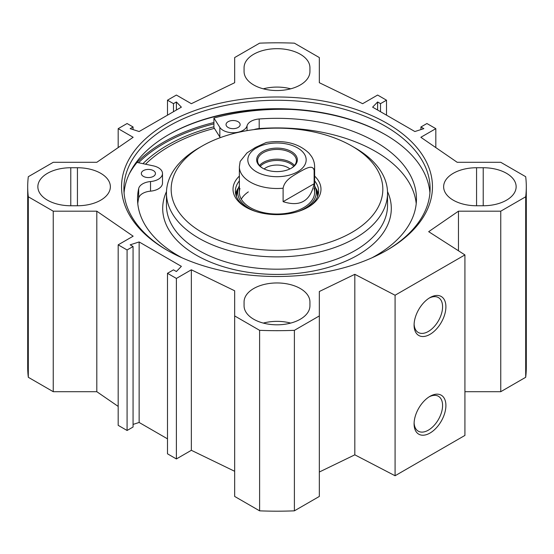 <?xml version="1.0" encoding="UTF-8"?>
<svg xmlns="http://www.w3.org/2000/svg" width="554" height="554" viewBox="0 0 554 554"><rect width="100%" height="100%" fill="white"/><g stroke="black" fill="none" stroke-linecap="round" stroke-linejoin="round"><path stroke-width="0.83" d="M464.924 391.699L500.754 391.699L525.691 377.295A249.3 143.929 0 0 0 526.3 367.254L526.3 186.746A249.3 143.929 180 0 1 525.691 196.788L500.754 211.185L458.456 211.185L428.678 231.676L464.924 254.916L395.078 295.24L354.823 274.313L319.333 291.508L319.333 315.925L294.396 330.329A249.3 143.929 180 0 1 259.604 330.329L234.667 315.925L234.667 496.439L259.604 510.836A249.3 143.929 0 0 0 294.396 510.836L319.333 496.439L319.333 315.925M319.333 472.015L354.823 454.827L395.078 475.754L464.924 435.423L464.924 254.916M234.667 471.288L191.352 450.305L176.387 458.947L167.488 453.809L167.488 273.302L176.387 278.44L191.352 269.798L234.667 290.781L234.667 315.925M167.488 438.83L139.137 422.467L133.064 424.412M133.064 246.516L133.064 427.023L127.081 430.479L118.182 425.34L118.182 244.833L127.081 249.972L133.064 246.516L130.155 244.833L139.137 241.953L181.373 266.342L176.387 271.529L173.478 269.846L167.488 273.302M118.182 406.407L96.805 391.699L53.246 391.699L53.246 211.185L28.309 196.788A249.3 143.929 180 0 1 27.7 186.746A249.3 143.929 180 0 1 28.309 176.705L53.246 162.301L96.805 162.301L133.147 137.295L118.182 128.66L127.081 123.521L133.064 126.977L130.155 128.66L139.137 131.533L181.373 107.151L176.387 101.964L173.478 103.646L167.488 100.191L176.387 95.053L191.352 103.695L234.667 82.712L234.667 57.561L259.604 43.164A249.3 143.929 180 0 1 294.396 43.164L319.333 57.561L319.333 82.712L362.648 103.695L377.613 95.053L386.512 100.191L386.512 115.17M27.7 186.746L27.7 367.254A249.3 143.929 0 0 0 28.309 377.295L53.246 391.699M244.072 301.965A32.928 19.009 180 0 1 277 282.956A32.928 19.009 180 0 1 309.928 301.965L309.928 305.801A32.928 19.009 180 0 1 277 324.81A32.928 19.009 180 0 1 244.072 305.801L244.072 301.965L244.072 305.801M290.712 323.086A32.928 19.009 0 0 0 263.288 323.086M244.072 71.528L244.072 67.685A32.928 19.009 180 0 1 277 48.676A32.928 19.009 180 0 1 309.928 67.685L309.928 71.528A32.928 19.009 180 0 1 277 90.537A32.928 19.009 180 0 1 244.072 71.528M290.712 88.813A32.928 19.009 0 0 0 263.288 88.813M476.565 167.737L483.22 167.737A32.928 19.009 180 0 1 516.141 186.746A32.928 19.009 180 0 1 483.22 205.756L476.565 205.756A32.928 19.009 180 0 1 443.636 186.746A32.928 19.009 180 0 1 476.565 167.737L476.565 205.756M70.78 167.737L77.435 167.737A32.928 19.009 180 0 1 110.364 186.746A32.928 19.009 180 0 1 77.435 205.756L70.78 205.756A32.928 19.009 180 0 1 37.859 186.746A32.928 19.009 180 0 1 70.78 167.737L70.78 205.756M53.246 211.185L96.805 211.185L133.147 236.191L118.182 244.833M386.512 100.191L380.522 103.646L377.613 101.964L372.627 107.151L414.863 131.533L423.845 128.66L420.936 126.977L426.919 123.521L435.818 128.66L420.853 137.295L457.195 162.301L500.754 162.301L525.691 176.705A249.3 143.929 180 0 1 526.3 186.746M167.073 123.279A155.459 89.755 0 0 0 167.073 250.207A155.459 89.755 0 0 0 386.927 250.207A155.459 89.755 0 0 0 386.927 123.279A155.459 89.755 0 0 0 167.073 123.279M213.92 126.776A154.885 89.423 0 0 0 167.481 145.217A154.885 89.423 0 0 0 142.932 163.672M168.236 134.899A154.518 89.208 180 0 1 385.764 134.899M429.932 192.889A153.105 88.398 0 0 0 385.265 134.608A153.105 88.398 0 0 0 168.735 134.608L168.735 134.608A153.105 88.398 0 0 0 124.068 192.889M167.91 250.692A153.105 88.398 180 0 1 123.895 188.665A153.105 88.398 180 0 1 168.735 126.16A153.105 88.398 180 0 1 335.592 106.998A153.105 88.398 180 0 1 430.105 188.665A153.105 88.398 180 0 1 386.09 250.692M429.142 396.837A20.145 11.634 -60 0 1 438.408 396.276A20.145 11.634 -60 0 1 438.408 419.544A20.145 11.634 -60 0 1 418.263 431.171A20.145 11.634 -60 0 1 414.115 422.868M414.087 423.872A22.499 12.991 120 0 0 430.001 433.055A22.499 12.991 120 0 0 445.908 405.5A22.499 12.991 120 0 0 430.001 396.318A22.499 12.991 120 0 0 414.087 423.872M395.078 475.754L395.078 295.24M414.087 325.163A22.499 12.991 120 0 0 430.001 334.353A22.499 12.991 120 0 0 445.908 306.798A22.499 12.991 120 0 0 430.001 297.609A22.499 12.991 120 0 0 414.087 325.163M429.142 298.128A20.145 11.634 -60 0 1 438.408 297.574A20.145 11.634 -60 0 1 438.408 320.835A20.145 11.634 -60 0 1 418.263 332.469A20.145 11.634 -60 0 1 414.115 324.166M377.613 101.964L377.613 110.031M380.522 103.646L380.522 111.707M435.818 128.66L435.818 147.593M420.936 126.977L420.936 129.588M139.137 241.953L139.137 422.467M127.081 249.972L127.081 430.479M96.805 211.185L96.805 391.699M191.352 269.798L191.352 450.305M176.387 278.44L176.387 458.947M28.309 377.295L28.309 196.788M259.604 510.836L259.604 330.329M500.754 391.699L500.754 211.185M525.691 377.295L525.691 196.788M458.456 250.768L458.456 211.185M354.823 454.827L354.823 274.313M294.396 510.836L294.396 330.329M118.182 147.593L118.182 128.66M133.064 129.588L133.064 126.977M176.387 110.031L176.387 101.964M173.478 111.707L173.478 103.646M167.488 115.17L167.488 100.191M293.745 166.29A18.926 10.928 0 0 0 263.621 163.659A18.926 10.928 0 0 0 260.255 166.29M262.956 168.361A19.404 11.205 180 0 1 257.596 160.625A19.404 11.205 180 0 1 277 149.428A19.404 11.205 180 0 1 296.404 160.625A19.404 11.205 180 0 1 291.044 168.361M266.308 142.461L255.38 147.475L247.015 152.876L240.159 161.443L239.37 166.775A37.63 21.724 0 0 0 283.108 188.215C284.659 179.745 293.322 175.798 298.62 172.439C303.917 169.676 312.581 163.624 314.132 170.3L314.132 183.741C310.385 201.13 300.039 207.099 283.108 201.656L283.108 188.215M314.132 183.741L283.108 201.656M264.119 168.956A15.63 9.023 180 0 1 265.948 167.689A15.63 9.023 180 0 1 289.881 168.956M291.383 168.167L291.383 168.167A20.346 11.745 0 0 0 291.383 151.554A20.346 11.745 0 0 0 262.617 151.554A20.346 11.745 0 0 0 262.617 168.167A20.346 11.745 0 0 0 291.383 168.167M143.396 176.373A7.057 4.072 180 0 1 141.332 173.492A7.057 4.072 180 0 1 148.389 169.42A7.057 4.072 180 0 1 155.445 173.492A7.057 4.072 180 0 1 151.09 177.259A7.057 4.072 180 0 1 143.396 176.373M228.109 127.468A7.057 4.072 180 0 1 226.039 124.588A7.057 4.072 180 0 1 233.096 120.516A7.057 4.072 180 0 1 240.152 124.588A7.057 4.072 180 0 1 235.796 128.355A7.057 4.072 180 0 1 228.109 127.468M129.207 174.025A159.926 92.331 180 0 1 137.025 162.426L153.229 165.84A14.113 8.144 180 0 1 162.502 173.492L162.502 183.097A14.113 8.144 180 0 1 150.529 191.151A14.113 8.144 0 0 0 138.673 198.159A139.47 80.524 0 0 0 137.78 203.643M416.22 203.643A139.47 80.524 0 0 0 259.189 128.583A14.113 8.144 0 0 0 253.94 129.608M162.502 173.492A14.113 8.144 180 0 1 150.529 181.546A14.113 8.144 0 0 0 138.673 188.561A139.47 80.524 0 0 0 137.53 198.844A139.47 80.524 0 0 0 181.961 257.769M372.039 257.769A139.47 80.524 0 0 0 416.469 198.844A139.47 80.524 0 0 0 259.189 118.985A14.113 8.144 0 0 0 247.042 125.827A14.113 8.144 180 0 1 234.487 132.697A14.113 8.144 180 0 1 219.841 127.385L213.92 118.03A159.926 92.331 180 0 1 292.166 109.484M220.312 137.641A14.113 8.144 180 0 1 219.841 136.983L214.391 128.376A152.17 87.851 0 0 0 145.522 164.219M214.391 128.376L213.92 127.628L213.92 118.03M318.328 194.045A41.626 24.037 0 0 0 315.448 187.702M238.552 187.702A41.626 24.037 0 0 0 235.672 194.045M239.37 185.86A39.292 22.686 0 0 0 238.324 188.388A39.292 22.686 0 0 0 255.893 211.517M298.107 211.517A39.292 22.686 0 0 0 315.676 188.388A39.292 22.686 0 0 0 314.63 185.86M239.958 188.485A37.63 21.724 0 0 0 277 214.038A37.63 21.724 0 0 0 314.042 188.485M248.337 191.892A37.63 21.724 0 0 0 241.274 199.142M202.162 146.034L198.838 147.953A110.537 63.821 0 0 0 166.463 193.083A110.537 63.821 0 0 0 234.702 252.042A110.537 63.821 0 0 0 355.162 238.206A110.537 63.821 0 0 0 387.537 193.083A110.537 63.821 0 0 0 355.162 147.953L351.838 146.034A105.835 61.106 0 0 0 202.162 146.034A105.835 61.106 0 0 0 202.162 232.451A105.835 61.106 0 0 0 351.838 232.451A105.835 61.106 0 0 0 351.838 146.034M239.37 176.096A43.981 25.394 0 0 0 245.9 207.196A43.981 25.394 0 0 0 308.1 207.196L308.1 207.196A43.981 25.394 0 0 0 314.63 176.096M307.241 207.674A41.626 24.037 0 0 0 318.626 191.165A41.626 24.037 0 0 0 314.63 180.881M239.37 180.881A41.626 24.037 0 0 0 235.374 191.165A41.626 24.037 0 0 0 246.759 207.674M483.22 205.756L483.22 167.737M77.435 167.737L77.435 205.756M138.569 162.751A159.455 92.061 180 0 1 164.247 143.347A159.455 92.061 180 0 1 213.92 123.888M137.053 162.433A160.397 92.608 180 0 1 163.582 142.198A160.397 92.608 180 0 1 213.92 122.531M133.479 166.325A160.397 92.608 180 0 1 136.866 162.62M294.479 165.494A19.404 11.205 0 0 0 263.282 162.44A19.404 11.205 0 0 0 259.521 165.494M314.132 170.3A37.63 21.724 0 0 0 314.63 166.775L314.63 192.314M256.377 147.953A29.161 16.835 180 0 1 305.171 155.501A29.161 16.835 180 0 1 269.452 176.124A29.161 16.835 180 0 1 256.377 147.953M138.673 198.159L138.673 188.561M259.189 128.583L259.189 118.985M247.042 130.64L247.042 125.827M219.841 136.983L219.841 127.385M150.529 191.151L150.529 181.546M238.338 188.339A41.418 23.912 0 0 0 235.782 194.544M318.218 194.544A41.418 23.912 0 0 0 315.662 188.339M238.324 188.388L237.14 192.21A40.497 23.379 0 0 0 236.51 196.746M317.49 196.746A40.497 23.379 0 0 0 316.86 192.21L315.676 188.388M166.491 191.587A114.304 65.988 0 0 0 220.021 265.65A114.304 65.988 0 0 0 357.822 255.11A114.304 65.988 0 0 0 387.509 191.587M166.463 193.083L166.463 205.375A110.537 63.821 0 0 0 234.702 264.334A110.537 63.821 0 0 0 355.162 250.498A110.537 63.821 0 0 0 387.537 205.375L387.537 193.083M239.37 166.775L239.37 192.314M266.252 142.475C284.368 139.712 298.648 143.299 309.084 153.25L311.487 156.38C313.543 159.573 314.589 163.035 314.63 166.775"/></g></svg>
